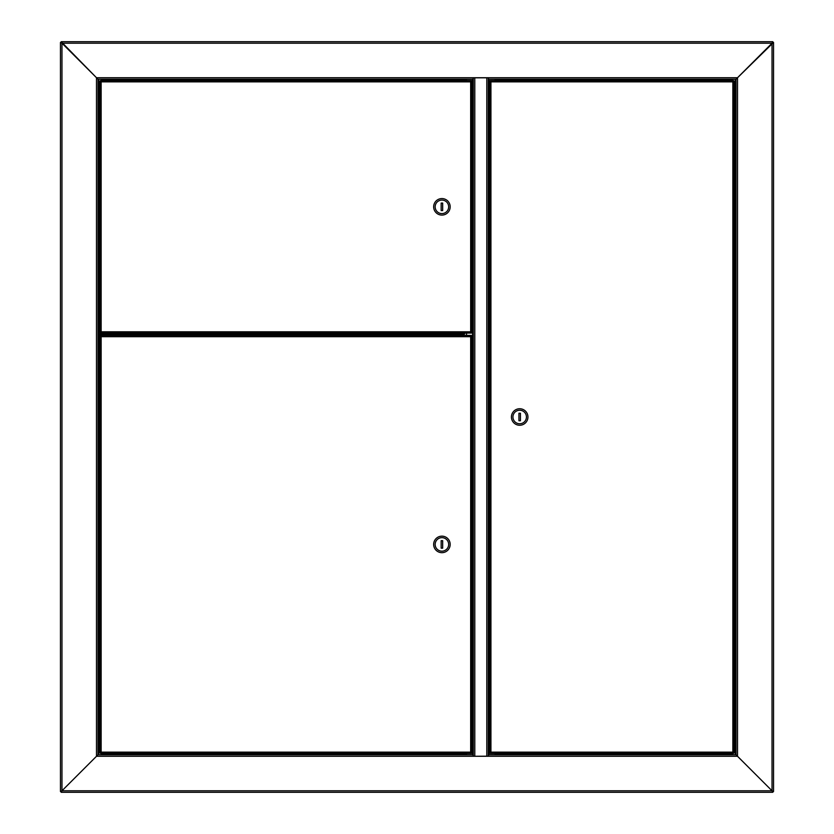 <?xml version="1.0" encoding="UTF-8"?>
<svg xmlns="http://www.w3.org/2000/svg" width="834" height="834" viewBox="0 0 834 834"><rect width="100%" height="100%" fill="white"/><g stroke="black" fill="none" stroke-linecap="round" stroke-linejoin="round"><path stroke-width="1.25" d="M104.75 754.228L104.75 754.77M101.696 333.683L98.746 333.683L98.746 79.23L97.995 79.23L97.995 333.683L98.746 333.683M98.746 754.77L98.746 335.185L103.479 335.185M98.746 335.185L97.995 335.185L97.995 754.77L97.995 79.23L96.494 77.729L97.995 79.23L473.107 79.23L473.107 77.729L737.506 77.729L736.005 79.23L736.005 754.77L737.506 756.271L736.005 754.77L488.495 754.77L488.495 756.271L473.107 756.271L473.107 754.77L97.995 754.77L96.494 756.271L96.494 77.729L473.107 77.729M772.784 41.7L772.034 43.201L772.784 41.7L61.216 41.7L61.966 43.201L60.465 42.451L61.966 43.201L61.966 790.799L96.494 756.271L473.107 756.271M773.535 791.549L772.034 790.799L773.535 791.549L773.535 42.451L772.034 43.201L61.966 43.201L96.494 77.729L61.216 41.7M60.465 42.451L60.465 791.549L61.966 790.799L60.465 791.549M97.995 754.77L61.966 790.799L772.034 790.799L772.784 792.3L772.034 790.799L772.034 43.201L737.506 77.729L737.506 756.271L772.034 790.799L737.506 756.271L488.495 756.271M488.495 77.729L488.495 79.23L736.005 79.23L773.535 42.451M727.446 79.23L717.24 79.23M106.554 79.23L103.395 79.23M715.666 79.23L495.25 79.23L495.25 79.981L727.519 79.981M397.787 79.23L396.213 79.23M495.25 80.585L495.25 79.981M108.253 79.981L466.352 79.981L466.352 79.23M466.352 79.981L466.352 80.585M488.495 77.823L488.307 756.177L488.307 77.823L474.796 77.823L474.796 756.177L473.295 756.177L473.295 77.823L474.796 77.729M488.495 756.177L474.796 756.271M466.54 754.77L466.54 753.415M466.54 335.414L466.54 333.079M466.54 80.585L466.54 79.23M495.062 79.23L495.062 80.585M495.062 753.415L495.062 754.77M727.446 754.77L718.814 754.77M715.666 754.77L495.25 754.77L495.25 754.019L725.747 754.019M108.253 754.019L466.352 754.019L466.352 754.77L399.361 754.77M396.213 754.77L118.334 754.77M115.186 754.77L106.554 754.77M772.784 792.3L61.216 792.3L61.966 790.799L61.216 792.3M495.25 753.415L495.25 754.019M104.896 754.77L104.896 754.228M466.352 754.019L466.352 753.415M97.995 334.997L109.254 334.997L109.254 333.871L97.995 333.871M386.528 334.663L386.528 335.414M387.278 334.663L387.278 335.414M409.046 335.414L409.046 334.663M408.295 335.414L408.295 334.663M128.019 335.414L128.019 334.663M127.268 335.414L127.268 334.663M497.2 753.415L492.321 753.415M494.76 80.585L492.321 80.585M729.02 753.415L732.075 753.415L729.02 753.415M733.555 753.415L732.857 752.143L733.555 753.415L490.236 753.415L490.934 752.143L489.662 752.841L490.934 752.143L732.857 752.143L732.857 81.857L734.129 81.159L732.857 81.857L490.934 81.857L490.236 80.585L733.555 80.585L732.857 81.857L733.555 80.585M490.236 753.415L490.934 752.143L490.934 81.857L490.236 80.585M733.607 752.841L732.857 752.143L733.607 752.841M734.129 752.841L734.129 81.159M490.183 81.159L490.934 81.857L490.183 81.159M489.662 81.159L489.662 752.841M731.658 79.991L725.747 80.22L731.658 79.991M730.98 79.991L730.521 79.23M727.519 79.23L727.06 79.991M726.925 754.228L731.126 754.228M730.98 754.228L727.675 754.228M527.943 417A8.257 8.257 0 0 0 519.686 408.743A8.257 8.257 0 0 0 511.43 417A8.257 8.257 0 0 0 519.686 425.257A8.257 8.257 0 0 0 527.943 417M526.442 417A6.755 6.755 0 0 0 519.686 410.245A6.755 6.755 0 0 0 512.931 417A6.755 6.755 0 0 0 519.686 423.755A6.755 6.755 0 0 0 526.442 417M518.936 413.247L518.936 420.753L520.437 420.753L520.437 413.247L518.936 413.247M105.793 80.585L107.419 80.585M103.479 79.23L103.479 79.772L108.024 79.772L106.481 79.23M103.239 79.991L105.793 79.772M464.402 80.585L469.281 80.585M104.98 333.079L102.54 333.079M100.445 80.585L101.143 81.857L100.445 80.585L471.366 80.585L470.668 81.857L471.94 81.159L470.668 81.857L101.143 81.857L101.143 331.807L99.871 332.505L101.143 331.807L470.668 331.807L471.366 333.079L100.445 333.079L101.143 331.807L100.445 333.079M471.366 80.585L470.668 81.857L470.668 331.807L471.366 333.079M100.393 81.159L101.143 81.857L100.393 81.159M99.871 81.159L99.871 332.505M471.418 332.505L470.668 331.807L471.418 332.505M471.94 332.505L471.94 81.159M107.419 333.079L105.126 333.079M108.024 333.892L101.696 333.673L108.024 333.892M433.659 206.832A8.257 8.257 0 0 0 441.916 215.089A8.257 8.257 0 0 0 450.172 206.832A8.257 8.257 0 0 0 441.916 198.575A8.257 8.257 0 0 0 433.659 206.832M435.16 206.832A6.755 6.755 0 0 0 441.916 213.587A6.755 6.755 0 0 0 448.671 206.832A6.755 6.755 0 0 0 441.916 200.077A6.755 6.755 0 0 0 435.16 206.832M442.666 210.585L442.666 203.079L441.165 203.079L441.165 210.585L442.666 210.585M464.402 753.415L469.281 753.415M102.54 753.415L107.419 753.415M465.268 335.414L468.416 335.414M100.445 335.414L101.143 336.686L100.445 335.414L471.366 335.414L470.668 336.686L471.94 335.987L470.668 336.686L101.143 336.686L101.143 752.143L99.871 752.841L101.143 752.143L470.668 752.143L471.366 753.415L100.445 753.415L101.143 752.143L100.445 753.415M471.366 335.414L470.668 336.686L470.668 752.143L471.366 753.415M100.393 335.987L101.143 336.686L100.393 335.987M99.871 335.987L99.871 752.841M471.418 752.841L470.668 752.143L471.418 752.841M471.94 752.841L471.94 335.987M433.659 544.414A8.257 8.257 0 0 0 441.916 552.671A8.257 8.257 0 0 0 450.172 544.414A8.257 8.257 0 0 0 441.916 536.158A8.257 8.257 0 0 0 433.659 544.414M435.16 544.414A6.755 6.755 0 0 0 441.916 551.17A6.755 6.755 0 0 0 448.671 544.414A6.755 6.755 0 0 0 441.916 537.659A6.755 6.755 0 0 0 435.16 544.414M442.666 548.167L442.666 540.661L441.165 540.661L441.165 548.167L442.666 548.167M108.024 754.228L101.696 754.009L108.024 754.228M106.929 754.228L103.02 754.228M109.254 334.663L463.933 334.663L463.308 333.381L464.59 333.996L464.59 333.079M463.933 334.132L109.254 334.132M464.058 333.079L464.058 333.996M735.254 79.23L735.254 754.77M486.806 756.177L486.806 77.823M472.544 79.23L472.544 754.77M489.058 754.77L489.058 79.23M407.545 334.663L407.545 335.414M388.029 335.414L388.029 334.663M126.518 334.663L126.518 335.414M725.747 80.22L732.304 80.22M725.747 753.644L732.304 754.009L725.976 753.415M108.253 80.356L101.696 79.991L108.024 80.585M108.024 333.079L101.696 333.673M108.024 753.415L101.696 754.009M463.308 333.079L108.253 333.381M730.521 754.77L730.521 754.228M727.519 754.77L727.519 754.228"/></g></svg>
